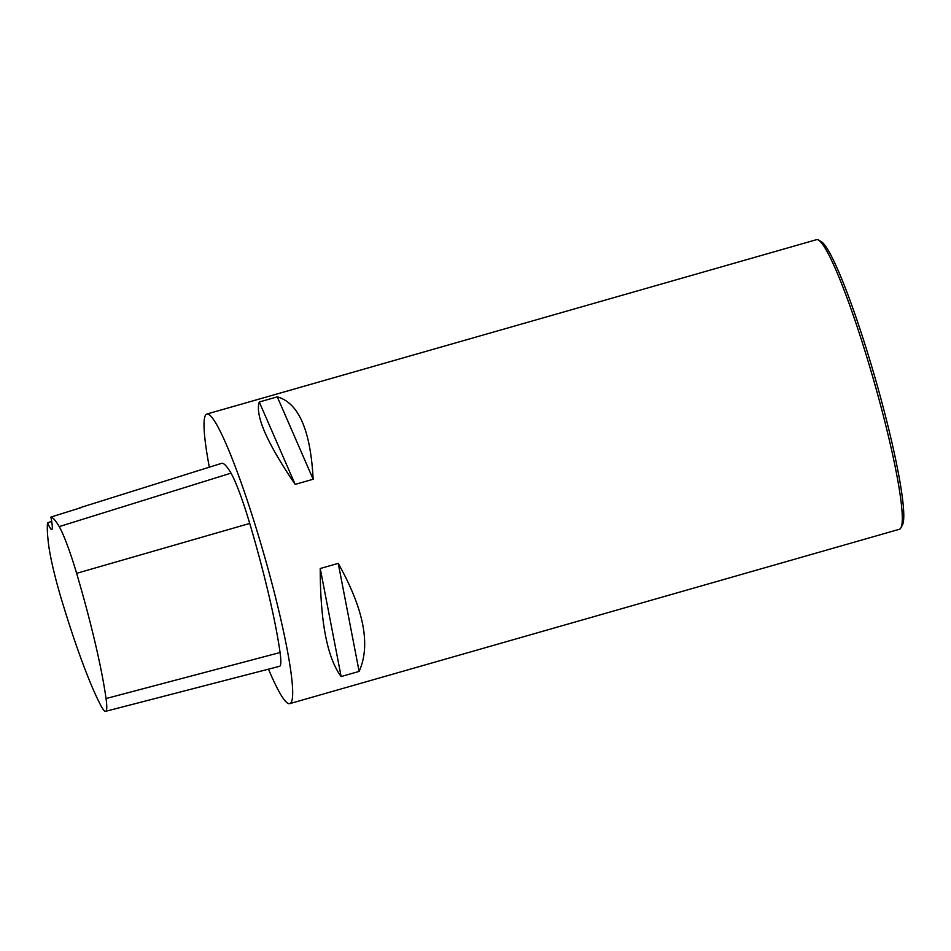 <?xml version="1.0" encoding="UTF-8"?>
<svg xmlns="http://www.w3.org/2000/svg" width="951" height="951" viewBox="0 0 951 951"><rect width="100%" height="100%" fill="white"/><g stroke="black" fill="none" stroke-linecap="round" stroke-linejoin="round"><path stroke-width="1.43" d="M105.62 711.324A59.473 6.419 74 0 0 106.037 698.545A146.074 15.775 74 0 0 76.627 573.334A59.473 6.419 74 0 0 59.212 526.604A146.074 15.775 74 0 0 50.902 517.071L80.978 507.668A146.858 15.858 -106 0 0 80.05 507.703L221.535 463.351A150.615 16.262 74 0 1 230.998 473.134A64.014 6.919 74 0 1 249.733 523.43A150.615 16.262 74 0 1 280.058 652.529A64.014 6.919 74 0 1 279.618 666.282L105.62 711.324A59.473 6.419 74 0 1 101.46 706.641A146.074 15.775 74 0 1 61.375 599.059A59.473 6.419 74 0 1 48.549 544.222A146.074 15.775 74 0 1 47.55 522.741L51.711 521.457M80.05 507.703A146.858 15.858 -106 0 0 79.254 508.203M50.902 517.071A30.123 3.257 74 0 1 51.746 529.517A30.123 3.257 74 0 1 47.55 522.741M209.327 467.167A150.615 16.262 74 0 1 206.902 414.03A150.615 16.262 74 0 1 259.611 539.502A150.615 16.262 74 0 1 289.722 703.645A150.615 16.262 74 0 1 268.503 669.159M289.722 703.645L899.384 529.279A150.615 16.262 -106 0 0 900.835 527.936A150.615 16.262 -106 0 0 869.262 365.136A150.615 16.262 -106 0 0 818.502 240.044A150.615 16.262 -106 0 0 816.552 239.676L206.902 414.03M359.121 671.406C370.914 645.301 363.96 609.294 338.235 563.372L320.237 568.52C320.273 621.788 327.239 657.795 341.136 676.553L359.121 671.406L338.235 563.372M313.152 479.245C310.597 430.304 298.638 402.844 277.276 396.852L259.278 402C254.951 415.337 266.91 442.797 295.155 484.392L313.152 479.245L277.276 396.852M259.278 402L295.155 484.392M320.237 568.52L341.136 676.553M900.835 527.936L902.344 525.166A148.344 16.024 -106 0 0 875.526 379.449A148.344 16.024 -106 0 0 821.248 241.59L818.502 240.044M76.627 573.334L249.733 523.43M106.037 698.545L280.058 652.529M59.212 526.604L230.998 473.134"/></g></svg>
